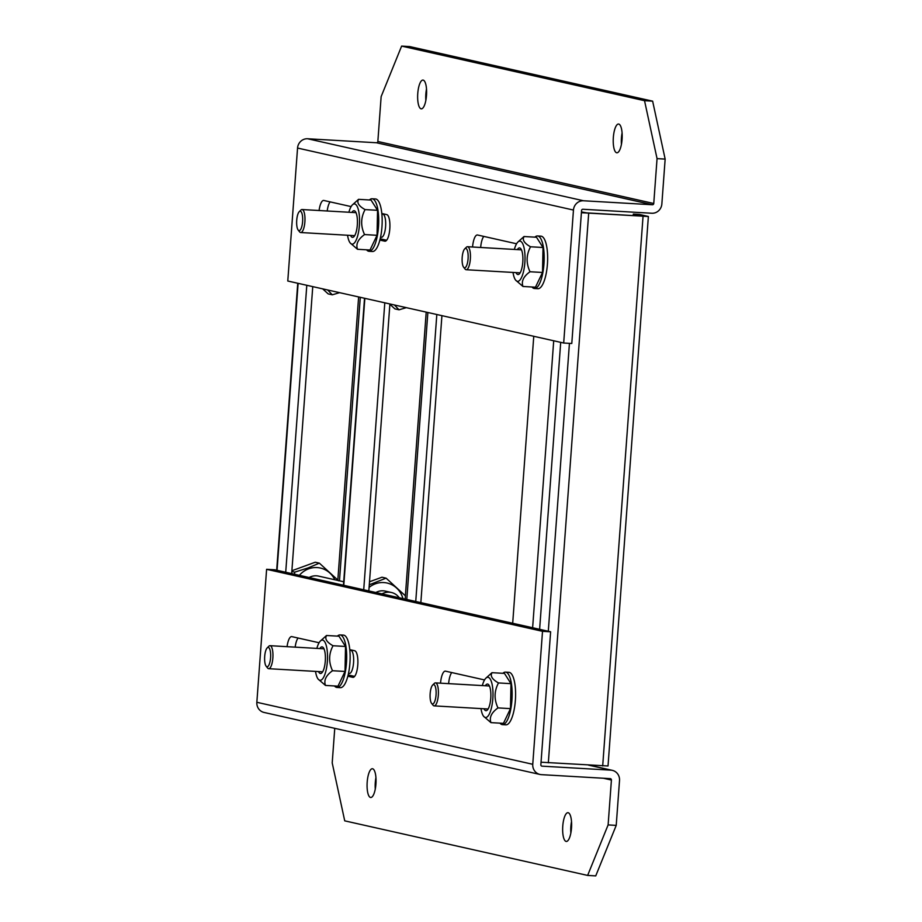 <?xml version="1.0" encoding="UTF-8"?>
<svg xmlns="http://www.w3.org/2000/svg" width="922" height="922" viewBox="0 0 922 922"><rect width="100%" height="100%" fill="white"/><g stroke="black" fill="none" stroke-linecap="round" stroke-linejoin="round"><path stroke-width="1.38" d="M514.349 249.424A20.146 6.189 93.3 0 1 517.853 242.071A20.146 6.189 93.3 0 1 520.215 241.161A20.146 6.189 93.3 0 1 524.849 262.597A20.146 6.189 93.3 0 1 517.277 281.291A20.146 6.189 93.3 0 1 515.652 280.15A20.146 6.189 93.3 0 1 513.012 272.439M515.652 280.15L522.981 286.477L535.475 287.191L542.505 272.474L543.023 247.499L530.53 246.785C525.39 243.904 523.005 241.08 523.35 238.279L524.007 236.528L517.853 242.071M464.7 248.894A9.704 2.985 93.3 0 1 465.841 248.456A9.704 2.985 93.3 0 1 468.076 258.782A9.704 2.985 93.3 0 1 464.423 267.795A9.704 2.985 93.3 0 1 463.639 267.242A9.704 2.985 93.3 0 1 462.153 257.953A9.704 2.985 93.3 0 1 464.7 248.894L466.348 247.269A11.525 3.538 93.3 0 1 467.523 246.716L521.137 249.827A11.525 3.538 93.3 0 1 521.31 249.85A11.525 3.538 93.3 0 1 521.495 249.908M517.357 249.608A13.334 4.091 93.3 0 1 520.792 248.698A13.334 4.091 93.3 0 1 522.786 262.136A13.334 4.091 93.3 0 1 519.34 273.903A13.334 4.091 93.3 0 1 516.02 272.612M543.023 247.499L536.5 237.254L524.007 236.528M542.505 272.474L530.012 271.748C526.013 263.266 526.185 254.933 530.53 246.785M522.981 286.477C521.126 281.371 523.477 276.462 530.012 271.748M425.849 100.417A14.406 4.426 93.3 0 1 426.506 88.985M421.077 108.819A14.406 4.426 93.3 0 1 417.735 93.848A14.406 4.426 93.3 0 1 422.956 80.076A14.406 4.426 93.3 0 1 423.175 80.11A14.406 4.426 93.3 0 1 426.517 95.081A14.406 4.426 93.3 0 1 421.296 108.842A14.406 4.426 93.3 0 1 421.077 108.819M621.428 144.362A14.406 4.426 93.3 0 1 622.085 132.941M616.657 152.775A14.406 4.426 93.3 0 1 613.314 137.804A14.406 4.426 93.3 0 1 618.535 124.032A14.406 4.426 93.3 0 1 618.754 124.067A14.406 4.426 93.3 0 1 622.096 139.038A14.406 4.426 93.3 0 1 616.876 152.798A14.406 4.426 93.3 0 1 616.657 152.775M573.461 210.055L563.688 343.019L571.79 343.491L581.563 210.527A1.337 1.268 -77.3 0 1 582.923 209.259L651.762 213.247A9.865 9.381 -77.3 0 0 661.858 203.958L665.154 159.091L657.052 158.63L653.756 203.497A1.337 1.268 -77.3 0 1 652.384 204.753L583.557 200.766A9.865 9.381 102.7 0 0 573.461 210.055L297.552 148.05A9.865 9.381 -77.3 0 1 307.648 138.761L376.476 142.749A1.337 1.268 102.7 0 0 377.847 141.481L381.143 96.614L401.623 46.1L644.536 100.694L652.638 101.155L409.725 46.573L401.623 46.1M480.662 247.476A13.334 4.091 93.3 0 1 483.785 236.412M327.195 210.988A13.334 4.091 93.3 0 1 330.122 201.872M386.652 240.239L380.187 238.786M563.688 343.019L287.779 281.014L297.552 148.05M472.56 247.015A13.334 4.091 93.3 0 1 477.342 234.983A13.334 4.091 93.3 0 1 477.55 235.006L516.574 243.777M319.093 210.516A13.334 4.091 93.3 0 1 323.668 200.443A13.334 4.091 93.3 0 1 323.876 200.477L351.109 206.597M381.823 213.501L386.744 214.607A13.334 4.091 93.3 0 1 389.833 228.46A13.334 4.091 93.3 0 1 384.993 241.195A13.334 4.091 93.3 0 1 384.785 241.172L379.864 240.066M665.154 159.091L652.638 101.155M657.052 158.63L644.536 100.694M581.459 211.91L586.761 212.89L641.113 216.036L633.31 214.065L639.349 214.411L648.373 216.497L581.402 212.717M541.041 762.206L608.024 765.986L648.373 216.497M560.703 342.35L539.624 629.323M633.31 214.065L633.207 215.575M327.679 289.981L332.277 294.798A27.222 25.874 102.7 0 0 332.335 294.81L339.584 292.654M322.665 288.851L328.174 293.899L332.277 294.798M482.321 685.588A20.146 6.189 93.3 0 1 485.825 678.223A20.146 6.189 93.3 0 1 488.187 677.313A20.146 6.189 93.3 0 1 492.821 698.749A20.146 6.189 93.3 0 1 485.249 717.454A20.146 6.189 93.3 0 1 483.624 716.302A20.146 6.189 93.3 0 1 480.984 708.592M483.624 716.302L490.953 722.629L503.447 723.355L510.477 708.626L510.984 683.663L498.491 682.937C493.362 680.067 490.977 677.232 491.311 674.443L491.979 672.68L485.825 678.223M432.672 685.046A9.704 2.985 93.3 0 1 433.813 684.608A9.704 2.985 93.3 0 1 436.048 694.946A9.704 2.985 93.3 0 1 432.395 703.947A9.704 2.985 93.3 0 1 431.611 703.394A9.704 2.985 93.3 0 1 430.125 694.105A9.704 2.985 93.3 0 1 432.672 685.046L434.32 683.421A11.525 3.538 93.3 0 1 435.495 682.879L489.109 685.98A11.525 3.538 93.3 0 1 489.282 686.003A11.525 3.538 93.3 0 1 489.467 686.06M485.329 685.761A13.334 4.091 93.3 0 1 488.764 684.85A13.334 4.091 93.3 0 1 490.758 698.288A13.334 4.091 93.3 0 1 487.312 710.055A13.334 4.091 93.3 0 1 483.992 708.764M510.984 683.663L504.472 673.406L491.979 672.68M510.477 708.626L497.984 707.912C493.985 699.418 494.146 691.097 498.491 682.937M490.953 722.629C489.098 717.523 491.449 712.614 497.984 707.912M435.495 682.879A11.525 3.538 93.3 0 1 435.668 682.902A11.525 3.538 93.3 0 1 438.342 694.877A11.525 3.538 93.3 0 1 434.158 705.883A11.525 3.538 93.3 0 1 433.985 705.86A11.525 3.538 93.3 0 1 433.052 705.203L431.611 703.394M394.409 304.975L399.007 309.792A27.222 25.874 102.7 0 0 399.065 309.804L406.314 307.648M389.879 304.295L394.904 308.893L399.065 309.804M285.716 572.251L306.796 285.29M312.754 286.627L291.675 573.599M267.207 647.866L268.855 646.241A11.525 3.538 93.3 0 1 270.019 645.688A11.525 3.538 93.3 0 1 270.204 645.711A11.525 3.538 93.3 0 1 272.877 657.686A11.525 3.538 93.3 0 1 268.694 668.692A11.525 3.538 93.3 0 1 268.521 668.669A11.525 3.538 93.3 0 1 267.587 668.012L266.147 666.214A9.704 2.985 93.3 0 1 264.66 656.925A9.704 2.985 93.3 0 1 267.207 647.866A9.704 2.985 93.3 0 1 268.348 647.417A9.704 2.985 93.3 0 1 270.572 657.755A9.704 2.985 93.3 0 1 266.931 666.767A9.704 2.985 93.3 0 1 266.147 666.214M512.69 623.26L533.757 336.3M316.857 648.397A20.146 6.189 93.3 0 1 320.36 641.044A20.146 6.189 93.3 0 1 322.723 640.122A20.146 6.189 93.3 0 1 327.356 661.57A20.146 6.189 93.3 0 1 319.784 680.263A20.146 6.189 93.3 0 1 318.159 679.122A20.146 6.189 93.3 0 1 315.52 671.4M318.159 679.122L325.489 685.438L337.982 686.164L345.012 671.447L345.52 646.472L333.026 645.746C327.898 642.876 325.512 640.041 325.846 637.252L326.515 635.5L320.36 641.044M270.019 645.688L323.645 648.788A11.525 3.538 93.3 0 1 323.818 648.811A11.525 3.538 93.3 0 1 324.002 648.869M319.865 648.569A13.334 4.091 93.3 0 1 323.299 647.67A13.334 4.091 93.3 0 1 325.293 661.109A13.334 4.091 93.3 0 1 321.836 672.876A13.334 4.091 93.3 0 1 318.528 671.573M345.52 646.472L339.008 636.215L326.515 635.5M345.012 671.447L332.519 670.72C328.52 662.227 328.681 653.905 333.026 645.746M325.489 685.438C323.634 680.332 325.985 675.434 332.519 670.72M369.411 199.97A26.312 8.079 93.3 0 1 372.039 198.772L375.485 198.968A26.312 8.079 93.3 0 1 375.899 199.025A26.312 8.079 93.3 0 1 381.996 226.363A26.312 8.079 93.3 0 1 372.453 251.499L369.007 251.303A26.312 8.079 93.3 0 1 368.593 251.245A26.312 8.079 93.3 0 1 366.53 249.804M372.039 198.772A26.312 8.079 93.3 0 1 372.442 198.829A26.312 8.079 93.3 0 1 378.539 226.167A26.312 8.079 93.3 0 1 369.007 251.303M382.296 214.181A11.617 3.561 93.3 0 1 382.745 214.111A11.617 3.561 93.3 0 1 382.918 214.135A11.617 3.561 93.3 0 1 385.615 226.201A11.617 3.561 93.3 0 1 381.397 237.3A11.617 3.561 93.3 0 1 381.224 237.277A11.617 3.561 93.3 0 1 380.959 237.185M350.268 650.333A11.617 3.561 93.3 0 1 350.717 650.264A11.617 3.561 93.3 0 1 350.89 650.287A11.617 3.561 93.3 0 1 353.587 662.353A11.617 3.561 93.3 0 1 349.369 673.452A11.617 3.561 93.3 0 1 349.196 673.429A11.617 3.561 93.3 0 1 348.931 673.337M389.902 303.96L368.835 590.933M384.797 302.819L363.717 589.792M436.821 314.506L415.741 601.478M420.847 602.631L441.926 315.658M337.383 636.122A26.312 8.079 93.3 0 1 340.011 634.924L343.457 635.12A26.312 8.079 93.3 0 1 343.86 635.177A26.312 8.079 93.3 0 1 349.957 662.526A26.312 8.079 93.3 0 1 340.425 687.662L336.968 687.455A26.312 8.079 93.3 0 1 336.565 687.397A26.312 8.079 93.3 0 1 334.502 685.956M340.011 634.924A26.312 8.079 93.3 0 1 340.414 634.981A26.312 8.079 93.3 0 1 346.511 662.319A26.312 8.079 93.3 0 1 336.968 687.455M467.523 246.716A11.525 3.538 93.3 0 1 467.696 246.75A11.525 3.538 93.3 0 1 470.37 258.713A11.525 3.538 93.3 0 1 466.186 269.731A11.525 3.538 93.3 0 1 466.013 269.697A11.525 3.538 93.3 0 1 465.08 269.051L463.639 267.242M348.885 212.244A20.146 6.189 93.3 0 1 352.388 204.891A20.146 6.189 93.3 0 1 354.751 203.969A20.146 6.189 93.3 0 1 359.384 225.406A20.146 6.189 93.3 0 1 351.812 244.111A20.146 6.189 93.3 0 1 350.187 242.959A20.146 6.189 93.3 0 1 347.548 235.248M350.187 242.959L357.517 249.286L370.01 250.012L377.04 235.294L377.559 210.32L365.066 209.594C359.926 206.724 357.54 203.889 357.886 201.1L358.543 199.336L352.388 204.891M299.235 211.703A9.704 2.985 93.3 0 1 300.376 211.265A9.704 2.985 93.3 0 1 302.612 221.603A9.704 2.985 93.3 0 1 298.959 230.604A9.704 2.985 93.3 0 1 298.175 230.051A9.704 2.985 93.3 0 1 296.688 220.761A9.704 2.985 93.3 0 1 299.235 211.703L300.883 210.078A11.525 3.538 93.3 0 1 302.059 209.536L355.673 212.636A11.525 3.538 93.3 0 1 355.846 212.659A11.525 3.538 93.3 0 1 356.03 212.717M351.893 212.417A13.334 4.091 93.3 0 1 355.327 211.507A13.334 4.091 93.3 0 1 357.321 224.945A13.334 4.091 93.3 0 1 353.875 236.724A13.334 4.091 93.3 0 1 350.556 235.421M377.559 210.32L371.036 200.062L358.543 199.336M377.04 235.294L364.547 234.568C360.548 226.074 360.721 217.753 365.066 209.594M357.517 249.286C355.662 244.18 358.013 239.271 364.547 234.568M568.194 812.72A14.406 4.426 93.3 0 1 571.525 827.691A14.406 4.426 93.3 0 1 566.304 841.452A14.406 4.426 93.3 0 1 566.085 841.417A14.406 4.426 93.3 0 1 562.743 826.446A14.406 4.426 93.3 0 1 567.964 812.685A14.406 4.426 93.3 0 1 568.194 812.72M372.603 768.764A14.406 4.426 93.3 0 1 375.946 783.735A14.406 4.426 93.3 0 1 370.725 797.495A14.406 4.426 93.3 0 1 370.506 797.461A14.406 4.426 93.3 0 1 367.163 782.49A14.406 4.426 93.3 0 1 372.384 768.729A14.406 4.426 93.3 0 1 372.603 768.764M550.618 631.789L274.721 569.784L266.608 569.312L256.846 702.287L532.755 764.292A9.865 9.381 102.7 0 0 541.41 774.653L610.237 778.641A1.337 1.268 -77.3 0 1 611.413 780.047L608.117 824.913L616.219 825.386L619.515 780.519A9.865 9.381 -77.3 0 0 610.871 770.147L542.032 766.159A1.337 1.268 -77.3 0 1 540.857 764.753L550.618 631.789L542.516 631.316L532.755 764.292M295.167 647.14A13.334 4.091 93.3 0 1 298.083 638.036M354.624 676.391L348.159 674.939M448.634 683.64A13.334 4.091 93.3 0 1 451.757 672.564M616.219 825.386L595.739 875.9L587.637 875.427L344.724 820.845L332.208 762.909L334.755 728.334M539.969 774.457L264.061 712.452A9.865 9.381 -77.3 0 1 256.846 702.287M266.608 569.312L542.516 631.316M349.795 649.653L354.716 650.759A13.334 4.091 93.3 0 1 357.805 664.612A13.334 4.091 93.3 0 1 352.965 677.359A13.334 4.091 93.3 0 1 352.757 677.324L347.836 676.218M287.065 646.679A13.334 4.091 93.3 0 1 291.64 636.595A13.334 4.091 93.3 0 1 291.848 636.629L319.081 642.749M440.532 683.167A13.334 4.091 93.3 0 1 445.314 671.135A13.334 4.091 93.3 0 1 445.522 671.158L484.546 679.94M570.856 833.015A14.406 4.426 93.3 0 1 571.513 821.583M375.277 789.059A14.406 4.426 93.3 0 1 375.934 777.638M587.637 875.427L608.117 824.913M502.847 673.314A26.312 8.079 93.3 0 1 505.475 672.115L508.921 672.311A26.312 8.079 93.3 0 1 509.336 672.369A26.312 8.079 93.3 0 1 515.421 699.706A26.312 8.079 93.3 0 1 505.89 724.842L502.432 724.646A26.312 8.079 93.3 0 1 502.029 724.588A26.312 8.079 93.3 0 1 499.966 723.148M505.475 672.115A26.312 8.079 93.3 0 1 505.878 672.173A26.312 8.079 93.3 0 1 511.975 699.51A26.312 8.079 93.3 0 1 502.432 724.646M302.059 209.536A11.525 3.538 93.3 0 1 302.232 209.559A11.525 3.538 93.3 0 1 304.905 221.534A11.525 3.538 93.3 0 1 300.722 232.54A11.525 3.538 93.3 0 1 300.549 232.517A11.525 3.538 93.3 0 1 299.615 231.86L298.175 230.051M534.875 237.161A26.312 8.079 93.3 0 1 537.503 235.951L540.949 236.159A26.312 8.079 93.3 0 1 541.364 236.216A26.312 8.079 93.3 0 1 547.461 263.554A26.312 8.079 93.3 0 1 537.918 288.69L534.472 288.494A26.312 8.079 93.3 0 1 534.057 288.436A26.312 8.079 93.3 0 1 531.994 286.996M537.503 235.951A26.312 8.079 93.3 0 1 537.906 236.009A26.312 8.079 93.3 0 1 544.003 263.358A26.312 8.079 93.3 0 1 534.472 288.494M381.962 593.883A14.406 13.692 -77.3 0 1 389.268 592.189A14.406 13.692 -77.3 0 1 391.377 592.477A14.406 13.692 -77.3 0 1 399.272 597.779M334.801 579.765A22.681 21.563 102.7 0 0 308.674 568.816A22.681 21.563 102.7 0 0 299.385 575.328M338.662 580.825L319.392 563.181A27.222 25.874 102.7 0 0 319.323 563.158L308.132 567.906L294.729 572.147A27.222 25.874 102.7 0 0 294.683 572.205L294.579 574.245M309.147 577.518A14.406 13.692 -77.3 0 1 311.129 576.607A14.406 13.692 -77.3 0 1 318.551 576.112L343.71 581.77M291.882 570.753L315.232 562.224L319.323 563.158M294.729 572.147L291.825 571.513M402.937 598.597A22.681 21.563 102.7 0 0 375.404 583.81A22.681 21.563 102.7 0 0 369.088 587.418M405.219 599.116L405.415 595.889A27.222 25.874 102.7 0 0 405.392 595.819L386.122 578.175A27.222 25.874 102.7 0 0 386.053 578.163L369.284 584.802M375.876 592.512A14.406 13.692 -77.3 0 1 377.859 591.601A14.406 13.692 -77.3 0 1 385.281 591.106L391.377 592.477M369.503 581.77L381.973 577.218L386.053 578.163M583.557 200.766L307.648 138.761M652.384 204.753L376.476 142.749M377.847 141.481L653.756 203.497M588.685 213.316L548.336 762.805M602.688 765.952L643.037 216.463M569.439 343.353L548.29 631.27M277.049 570.303L298.117 283.342M358.623 296.93L337.844 579.926M360.283 297.31L339.469 580.814M553.707 340.783L532.628 627.744M343.779 585.309L364.847 298.336M405.38 595.808L426.206 312.12M427.866 312.5L406.798 599.461M588.57 765.133L610.871 770.147M611.413 780.047L603.403 778.249M434.158 705.883L487.773 708.983M276.681 570.222L297.748 283.25M268.694 668.692L322.308 671.792M348.528 673.314L349.818 673.383M349.853 650.31L351.155 650.379M364.524 298.267L343.457 585.228M466.186 269.731L519.801 272.831M589.296 765.179L612.312 770.343M300.722 232.54L354.336 235.64M380.555 237.161L381.846 237.231M381.881 214.158L383.183 214.227"/></g></svg>
